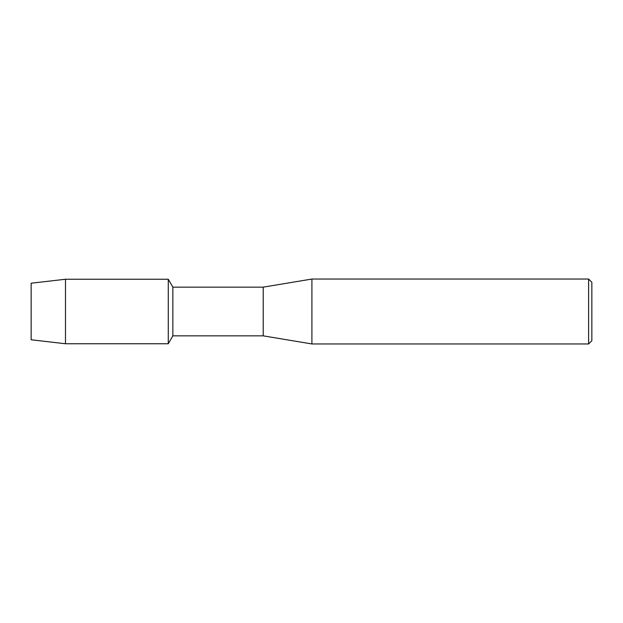 <?xml version="1.0" encoding="UTF-8"?>
<svg xmlns="http://www.w3.org/2000/svg" width="623" height="623" viewBox="0 0 623 623"><rect width="100%" height="100%" fill="white"/><g stroke="black" fill="none" stroke-linecap="round" stroke-linejoin="round"><path stroke-width="0.93" d="M31.15 339.776L31.15 283.224L65.477 279.244L168.28 279.244L172.851 287.156L263.218 287.156L311.905 279.042L588.603 279.042L591.85 282.289L591.85 340.711L588.603 343.958L311.905 343.958L263.218 335.844L172.851 335.844L168.28 343.756L168.28 279.244L168.28 343.756L65.477 343.756L31.15 339.776L31.15 283.224M172.851 335.844L172.851 287.156M263.218 335.844L263.218 287.156M311.905 343.958L311.905 279.042M588.603 343.958L588.603 279.042M65.477 343.756L65.477 279.244"/></g></svg>
